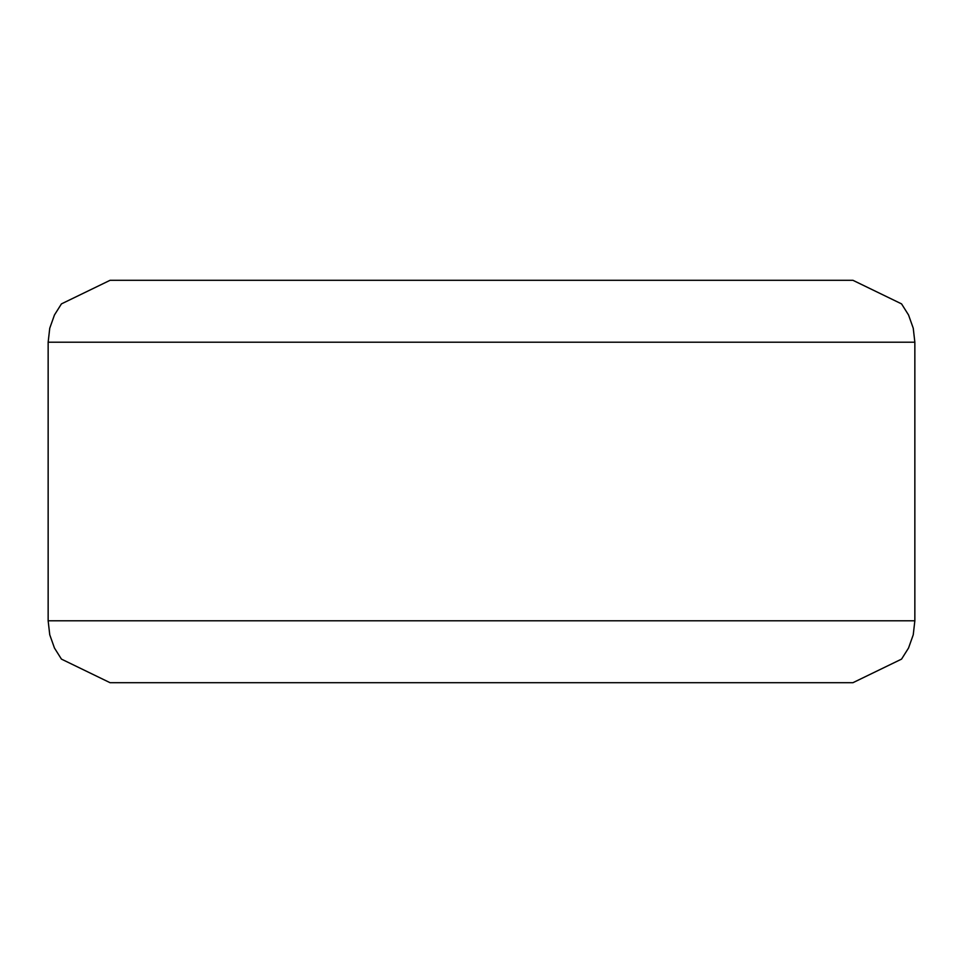 <?xml version="1.0" encoding="UTF-8"?>
<svg xmlns="http://www.w3.org/2000/svg" width="963" height="963" viewBox="0 0 963 963"><rect width="100%" height="100%" fill="white"/><g stroke="black" fill="none" stroke-linecap="round" stroke-linejoin="round"><path stroke-width="1.44" d="M914.85 620.786L913.249 634.773L908.542 648.027L901.561 659.113L852.941 682.695L110.059 682.695L61.439 659.113L54.458 648.027L49.751 634.773L48.15 620.786L914.85 620.786L914.85 342.214L48.15 342.214L49.751 328.227L54.458 314.973L61.439 303.887L110.059 280.305L852.941 280.305L901.561 303.887L908.542 314.973L913.249 328.227L914.85 342.214M48.15 620.786L48.15 342.214"/></g></svg>
